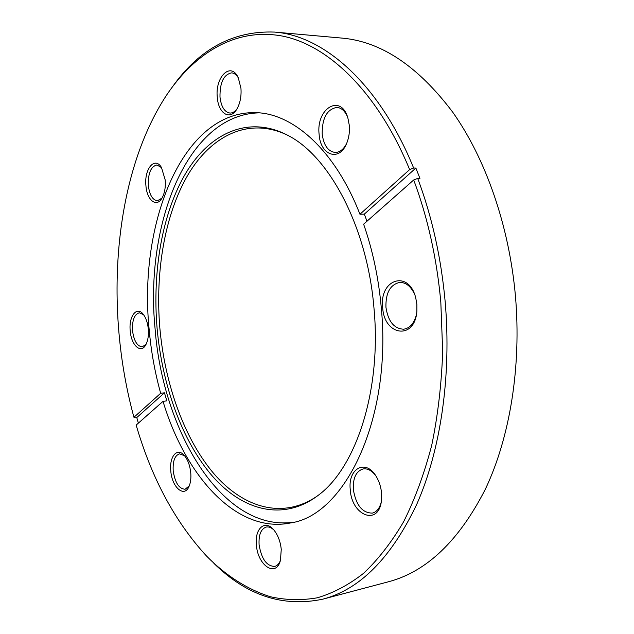 <?xml version="1.0" encoding="UTF-8"?>
<svg xmlns="http://www.w3.org/2000/svg" width="634" height="634" viewBox="0 0 634 634"><rect width="100%" height="100%" fill="white"/><g stroke="black" fill="none" stroke-linecap="round" stroke-linejoin="round"><path stroke-width="0.95" d="M381.557 493.054C380.971 486.983 379.227 481.507 376.327 476.625C365.905 458.39 347.67 468.36 350.269 489.749C351.569 515.704 378.696 526.379 381.422 500.797L381.557 493.054M375.526 475.381C371.603 470.428 367.451 468.28 363.076 468.946C356.094 471.181 352.845 478.044 353.344 489.551C355.983 505.163 362.307 513.009 372.317 513.104C376.636 512.003 379.592 508.389 381.192 502.263M281.258 549.424C280.434 541.563 277.977 535.104 273.912 530.04C265.178 519.087 254.567 528.494 256.39 544.804C257.531 565.417 276.099 578.089 280.442 560.361L281.258 549.424M273.809 529.921C271.249 527.512 268.729 526.553 266.256 527.036C260.978 528.891 258.593 534.763 259.092 544.654C261.414 558.919 266.613 566.178 274.696 566.424C277.161 565.79 279.063 563.824 280.402 560.511M190.763 472.885C189.986 465.546 187.854 459.761 184.367 455.521C177.314 446.962 169.223 456.409 170.776 470.777C171.798 487.403 184.478 498.379 189.178 486.072C190.644 482.466 191.175 478.068 190.763 472.885M184.534 455.719L179.541 453.857C174.841 455.418 172.725 461.005 173.185 470.61C174.952 482.585 178.923 488.806 185.104 489.266L189.281 485.826M148.316 329.117C147.69 322.896 146.026 317.983 143.332 314.385C136.849 305.564 128.623 316.239 130.216 330.789C131.159 345.348 141.049 354.366 145.915 344.603C147.976 340.569 148.776 335.41 148.316 329.117M143.546 314.662L139.329 312.8C134.368 314.266 132.102 320.194 132.514 330.583C133.893 340.838 137.134 346.259 142.246 346.853L146.082 344.294M165.22 180.001L161.432 167.408C154.696 156.059 144.053 169.143 145.931 185.722C146.882 200.067 156.408 207.897 161.876 198.315C164.618 193.521 165.728 187.418 165.22 180.001M161.567 167.63L156.883 164.959C150.852 166.488 148.007 173.32 148.332 185.469C149.521 194.939 152.556 200.043 157.422 200.772L162.011 198.093M240.952 88.332L238.297 77.831C230.99 61.094 214.855 76.896 217.303 97.398C218.334 113.668 230.285 121.015 236.997 108.842C240.175 103.112 241.499 96.281 240.952 88.332M238.226 77.697C236.355 74.677 234.152 73.069 231.632 72.862C223.691 74.503 219.808 82.579 219.99 97.081C221.195 106.821 224.531 112.147 229.999 113.066C232.512 113.121 234.818 111.758 236.926 108.969M349.31 125.389L347.868 117.932C340.815 93.174 315.891 108.541 319.124 134.345C320.281 155.687 339.753 162.288 346.925 142.729C349.001 137.348 349.802 131.571 349.31 125.389M347.4 116.545C344.793 110.815 341.282 107.772 336.868 107.415C326.978 109.23 322.08 118.09 322.191 133.996C323.681 145.313 328.016 151.463 335.212 152.461C339.618 152.382 343.327 149.584 346.346 144.077M416.887 304.399L415.753 297.94C408.819 269.276 379.069 279.222 382.682 307.545C384.053 335.933 414.866 340.49 416.879 311.215L416.887 304.399M414.573 294.271C410.864 286.283 405.895 282.328 399.674 282.415C390.187 284.618 385.607 292.9 385.94 307.26C388.087 321.343 393.983 328.666 403.628 329.212C409.778 328.253 414.01 323.522 416.324 315.019M322.904 599.146L388.333 581.806C426.642 571.725 459 540.818 485.406 489.083C509.863 437.484 521.568 366.721 515.426 295.88C509.126 225.482 485.501 158.421 452.755 112.226C418.107 66.221 381.177 41.511 341.964 38.095L274.546 32.08C323.57 35.583 379.227 83.331 413.637 168.034L415.872 168.05L419.946 178.408L417.711 178.408C431.992 216.511 441.145 257.642 445.179 301.808C451.63 376.224 440.519 450.394 416.887 504.022C391.337 557.738 360.009 589.446 322.904 599.146C283.018 607.523 246.674 595.58 213.872 563.317M157.097 328.325C152.239 270.892 162.288 212.382 186.245 172.385C210.25 132.878 248.805 114.778 287.987 135.438C329.482 156.44 367.427 227.455 373.997 308.362C381.684 389.759 356.268 467.107 318.648 495.003C283.667 521.901 242.759 510.782 212.461 476.197C182.117 441.129 162.233 385.527 157.097 328.325M317.848 495.629C283.129 520.023 243.266 507.913 213.745 473.511C184.209 438.633 164.88 384.133 159.855 328.087C155.092 271.804 164.785 214.49 187.981 174.818C211.233 135.628 248.591 116.727 287.091 134.963M294.089 522.123C223.223 532.948 162.724 431.984 155.068 328.539C144.655 224.888 187.188 114.215 259.187 112.868M163.025 401.354L136.159 425.081C151.597 478.163 175.055 521.814 206.526 556.034C225.942 575.72 247.165 589.271 270.195 596.697C285.672 600.168 301.348 600.549 317.222 597.822C333.048 593.194 348.462 585.063 363.456 573.413C378.022 559.703 391.4 542.498 403.604 521.782C414.913 499.164 424.289 473.685 431.714 445.345C437.848 415.674 441.51 384.473 442.69 351.743L440.82 302.196C436.834 258.466 427.791 217.724 413.701 179.977L363.631 224.19C372.721 250.272 378.609 278.104 381.28 307.672C392.121 419.082 344.864 515.125 290.887 522.891C236.847 534.2 185.453 476.324 163.025 401.354L166.829 400.862L164.46 392.818L160.664 393.278C154.894 372.515 151.043 351.101 149.109 329.046C138.418 223.43 182.433 110.506 255.906 112.654C293.193 113.431 335.132 150.258 359.946 214.244L364.312 214.141L366.991 221.226M417.711 178.408L413.701 179.977M138.363 423.14L136.785 417.552L164.46 392.818M413.637 168.034L409.643 169.595C377.848 92.231 328.515 45.323 282.732 36.138C236.72 27.325 195.644 52.25 167.146 94.276C113.613 174.667 103.722 307.324 133.94 417.283L134.939 417.806L136.785 417.552M173.153 85.852C200.019 48.501 233.811 30.575 274.546 32.08M133.94 417.283L160.664 393.278M409.643 169.595L359.946 214.244M415.872 168.05L364.312 214.141"/></g></svg>
